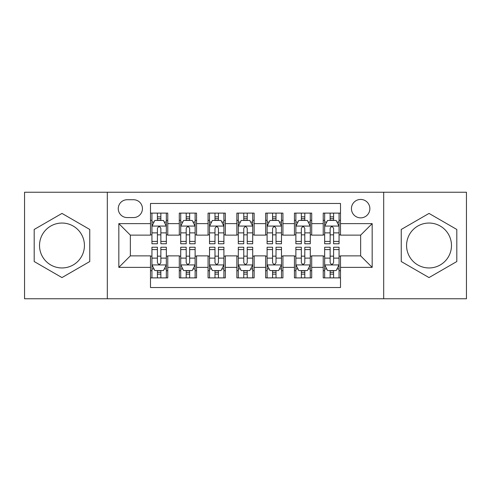 <?xml version="1.0" encoding="UTF-8"?>
<svg xmlns="http://www.w3.org/2000/svg" width="491" height="491" viewBox="0 0 491 491"><rect width="100%" height="100%" fill="white"/><g stroke="black" fill="none" stroke-linecap="round" stroke-linejoin="round"><path stroke-width="0.74" d="M429.024 223.043A22.457 22.457 0 0 0 406.573 245.5A22.457 22.457 0 0 0 429.024 267.957A22.457 22.457 0 0 0 451.481 245.5A22.457 22.457 0 0 0 429.024 223.043M360.652 199.438A9.212 9.212 0 0 0 351.439 208.65A9.212 9.212 0 0 0 360.652 217.863A9.212 9.212 0 0 0 369.864 208.65A9.212 9.212 0 0 0 360.652 199.438M61.976 267.957A22.457 22.457 0 0 1 39.519 245.5A22.457 22.457 0 0 1 61.976 223.043A22.457 22.457 0 0 1 84.427 245.5A22.457 22.457 0 0 1 61.976 267.957M383.686 298.761L466.45 298.761L466.45 192.239L383.686 192.239L383.686 298.761L107.314 298.761L107.314 192.239L24.55 192.239L24.55 298.761L107.314 298.761M340.502 213.112L323.225 213.112L323.225 223.62L311.711 223.62L311.711 235.134L323.225 235.134L323.225 223.62M311.711 223.62L311.711 213.112L294.44 213.112L294.44 223.62L282.926 223.62L282.926 235.134L294.44 235.134L294.44 223.62M282.926 223.62L282.926 213.112L265.649 213.112L265.649 223.62L254.135 223.62L254.135 235.134L265.649 235.134L265.649 223.62M254.135 223.62L254.135 213.112L236.865 213.112L236.865 223.62L225.351 223.62L225.351 235.134L236.865 235.134L236.865 223.62M225.351 223.62L225.351 213.112L208.074 213.112L208.074 223.62L196.56 223.62L196.56 235.134L208.074 235.134L208.074 223.62M196.56 223.62L196.56 213.112L179.289 213.112L179.289 235.134L167.775 235.134L167.775 213.112L150.498 213.112M150.498 277.888L167.775 277.888L167.775 255.866L179.289 255.866L179.289 277.888L196.56 277.888L196.56 255.866L208.074 255.866L208.074 267.38L196.56 267.38M208.074 267.38L208.074 277.888L225.351 277.888L225.351 255.866L236.865 255.866L236.865 267.38L225.351 267.38M236.865 267.38L236.865 277.888L254.135 277.888L254.135 255.866L265.649 255.866L265.649 267.38L254.135 267.38M265.649 267.38L265.649 277.888L282.926 277.888L282.926 255.866L294.44 255.866L294.44 267.38L282.926 267.38M294.44 267.38L294.44 277.888L311.711 277.888L311.711 255.866L323.225 255.866L323.225 267.38L311.711 267.38M127.181 217.574L133.515 217.574A8.924 8.924 0 0 0 142.439 208.65A8.924 8.924 0 0 0 133.515 199.727L127.181 199.727A8.924 8.924 0 0 0 118.257 208.65A8.924 8.924 0 0 0 127.181 217.574M383.686 192.239L107.314 192.239M340.502 223.62L340.502 203.47L150.498 203.47L150.498 235.134L130.348 235.134L130.348 255.866L150.498 255.866L150.498 287.53L340.502 287.53L340.502 255.866L360.652 255.866L360.652 235.134L340.502 235.134L340.502 223.62L372.166 223.62L372.166 267.38L340.502 267.38M150.498 267.38L118.834 267.38L118.834 223.62L150.498 223.62M323.225 267.38L323.225 277.888L340.502 277.888M150.498 220.312L151.94 220.312M157.408 220.312L160.864 220.312M166.332 220.312L167.775 220.312M150.498 234.845L151.94 234.845M157.408 234.845L160.864 234.845M166.332 234.845L167.775 234.845M150.498 256.155L151.94 256.155M157.408 256.155L160.864 256.155M166.332 256.155L167.775 256.155M150.498 270.688L151.94 270.688M157.408 270.688L160.864 270.688M166.332 270.688L167.775 270.688M179.289 234.845L180.725 234.845M186.193 234.845L189.649 234.845M195.123 234.845L196.56 234.845M179.289 220.312L180.725 220.312M186.193 220.312L189.649 220.312M195.123 220.312L196.56 220.312M179.289 256.155L180.725 256.155M186.193 256.155L189.649 256.155M195.123 256.155L196.56 256.155M179.289 270.688L180.725 270.688M186.193 270.688L189.649 270.688M195.123 270.688L196.56 270.688M208.074 256.155L209.516 256.155M214.984 256.155L218.44 256.155M223.908 256.155L225.351 256.155M208.074 270.688L209.516 270.688M214.984 270.688L218.44 270.688M223.908 270.688L225.351 270.688M208.074 220.312L209.516 220.312M214.984 220.312L218.44 220.312M223.908 220.312L225.351 220.312M208.074 234.845L209.516 234.845M214.984 234.845L218.44 234.845M223.908 234.845L225.351 234.845M236.865 256.155L238.301 256.155M243.775 256.155L247.225 256.155M252.699 256.155L254.135 256.155M236.865 270.688L238.301 270.688M243.775 270.688L247.225 270.688M252.699 270.688L254.135 270.688M236.865 220.312L238.301 220.312M243.775 220.312L247.225 220.312M252.699 220.312L254.135 220.312M236.865 234.845L238.301 234.845M243.775 234.845L247.225 234.845M252.699 234.845L254.135 234.845M265.649 256.155L267.092 256.155M272.56 256.155L276.016 256.155M281.484 256.155L282.926 256.155M265.649 270.688L267.092 270.688M272.56 270.688L276.016 270.688M281.484 270.688L282.926 270.688M265.649 220.312L267.092 220.312M272.56 220.312L276.016 220.312M281.484 220.312L282.926 220.312M265.649 234.845L267.092 234.845M272.56 234.845L276.016 234.845M281.484 234.845L282.926 234.845M294.44 256.155L295.877 256.155M301.351 256.155L304.807 256.155M310.275 256.155L311.711 256.155M294.44 270.688L295.877 270.688M301.351 270.688L304.807 270.688M310.275 270.688L311.711 270.688M294.44 220.312L295.877 220.312M301.351 220.312L304.807 220.312M310.275 220.312L311.711 220.312M294.44 234.845L295.877 234.845M301.351 234.845L304.807 234.845M310.275 234.845L311.711 234.845M323.225 256.155L324.668 256.155M330.136 256.155L333.592 256.155M339.06 256.155L340.502 256.155M323.225 270.688L324.668 270.688M330.136 270.688L333.592 270.688M339.06 270.688L340.502 270.688M323.225 220.312L324.668 220.312M330.136 220.312L333.592 220.312M339.06 220.312L340.502 220.312M323.225 234.845L324.668 234.845M330.136 234.845L333.592 234.845M339.06 234.845L340.502 234.845M130.348 235.134L118.834 223.62M130.348 255.866L118.834 267.38M372.166 223.62L360.652 235.134M372.166 267.38L360.652 255.866M61.976 277.581L89.755 261.537L89.755 229.463L61.976 213.419L34.192 229.463L34.192 261.537L61.976 277.581M456.808 229.463L429.024 213.419L401.245 229.463L401.245 261.537L429.024 277.581L456.808 261.537L456.808 229.463M160.864 216.856L157.408 216.856M166.332 241.425L160.864 241.425L160.864 243.775L166.332 243.775L166.332 226.21L163.454 220.453L154.818 220.453L151.94 226.21L151.94 243.775L157.408 243.775L157.408 241.425L151.94 241.425M151.94 226.21L151.94 213.112M166.332 226.21L166.332 213.112M157.408 220.453L157.408 213.112M160.864 213.112L160.864 220.453M160.864 241.425L160.864 228.37C159.71 226.155 158.562 226.155 157.408 228.37L157.408 241.425M157.408 274.144L160.864 274.144M151.94 249.575L157.408 249.575L157.408 247.225L151.94 247.225L151.94 264.79L154.818 270.547L163.454 270.547L166.332 264.79L166.332 247.225L160.864 247.225L160.864 249.575L166.332 249.575M166.332 264.79L166.332 277.888M151.94 264.79L151.94 277.888M160.864 270.547L160.864 277.888M157.408 277.888L157.408 270.547M157.408 249.575L157.408 262.63C158.556 264.845 159.71 264.845 160.864 262.63L160.864 249.575M189.649 216.856L186.193 216.856M195.123 241.425L189.649 241.425L189.649 243.775L195.123 243.775L195.123 226.21L192.239 220.453L183.603 220.453L180.725 226.21L180.725 243.775L186.193 243.775L186.193 241.425L180.725 241.425M180.725 226.21L180.725 213.112M195.123 226.21L195.123 213.112M186.193 220.453L186.193 213.112M189.649 213.112L189.649 220.453M189.649 241.425L189.649 228.37C188.501 226.155 187.347 226.155 186.193 228.37L186.193 241.425M218.44 216.856L214.984 216.856M223.908 241.425L218.44 241.425L218.44 243.775L223.908 243.775L223.908 226.21L221.03 220.453L212.394 220.453L209.516 226.21L209.516 243.775L214.984 243.775L214.984 241.425L209.516 241.425M209.516 226.21L209.516 213.112M223.908 226.21L223.908 213.112M214.984 220.453L214.984 213.112M218.44 213.112L218.44 220.453M218.44 241.425L218.44 228.37C217.292 226.155 216.138 226.155 214.984 228.37L214.984 241.425M247.225 216.856L243.775 216.856M252.699 241.425L247.225 241.425L247.225 243.775L252.699 243.775L252.699 226.21L249.821 220.453L241.179 220.453L238.301 226.21L238.301 243.775L243.775 243.775L243.775 241.425L238.301 241.425M238.301 226.21L238.301 213.112M252.699 226.21L252.699 213.112M243.775 220.453L243.775 213.112M247.225 213.112L247.225 220.453M247.225 241.425L247.225 228.37C246.077 226.155 244.923 226.155 243.775 228.37L243.775 241.425M276.016 216.856L272.56 216.856M281.484 241.425L276.016 241.425L276.016 243.775L281.484 243.775L281.484 226.21L278.606 220.453L269.97 220.453L267.092 226.21L267.092 243.775L272.56 243.775L272.56 241.425L267.092 241.425M267.092 226.21L267.092 213.112M281.484 226.21L281.484 213.112M272.56 220.453L272.56 213.112M276.016 213.112L276.016 220.453M276.016 241.425L276.016 228.37C274.868 226.155 273.714 226.155 272.56 228.37L272.56 241.425M186.193 274.144L189.649 274.144M180.725 249.575L186.193 249.575L186.193 247.225L180.725 247.225L180.725 264.79L183.603 270.547L192.239 270.547L195.123 264.79L195.123 247.225L189.649 247.225L189.649 249.575L195.123 249.575M195.123 264.79L195.123 277.888M180.725 264.79L180.725 277.888M189.649 270.547L189.649 277.888M186.193 277.888L186.193 270.547M186.193 249.575L186.193 262.63C187.347 264.845 188.495 264.845 189.649 262.63L189.649 249.575M214.984 274.144L218.44 274.144M209.516 249.575L214.984 249.575L214.984 247.225L209.516 247.225L209.516 264.79L212.394 270.547L221.03 270.547L223.908 264.79L223.908 247.225L218.44 247.225L218.44 249.575L223.908 249.575M223.908 264.79L223.908 277.888M209.516 264.79L209.516 277.888M218.44 270.547L218.44 277.888M214.984 277.888L214.984 270.547M214.984 249.575L214.984 262.63C216.132 264.845 217.286 264.845 218.44 262.63L218.44 249.575M243.775 274.144L247.225 274.144M238.301 249.575L243.775 249.575L243.775 247.225L238.301 247.225L238.301 264.79L241.179 270.547L249.821 270.547L252.699 264.79L252.699 247.225L247.225 247.225L247.225 249.575L252.699 249.575M252.699 264.79L252.699 277.888M238.301 264.79L238.301 277.888M247.225 270.547L247.225 277.888M243.775 277.888L243.775 270.547M243.775 249.575L243.775 262.63C244.923 264.845 246.077 264.845 247.225 262.63L247.225 249.575M272.56 274.144L276.016 274.144M267.092 249.575L272.56 249.575L272.56 247.225L267.092 247.225L267.092 264.79L269.97 270.547L278.606 270.547L281.484 264.79L281.484 247.225L276.016 247.225L276.016 249.575L281.484 249.575M281.484 264.79L281.484 277.888M267.092 264.79L267.092 277.888M276.016 270.547L276.016 277.888M272.56 277.888L272.56 270.547M272.56 249.575L272.56 262.63C273.708 264.845 274.862 264.845 276.016 262.63L276.016 249.575M304.807 216.856L301.351 216.856M310.275 241.425L304.807 241.425L304.807 243.775L310.275 243.775L310.275 226.21L307.397 220.453L298.761 220.453L295.877 226.21L295.877 243.775L301.351 243.775L301.351 241.425L295.877 241.425M295.877 226.21L295.877 213.112M310.275 226.21L310.275 213.112M301.351 220.453L301.351 213.112M304.807 213.112L304.807 220.453M304.807 241.425L304.807 228.37C303.653 226.155 302.505 226.155 301.351 228.37L301.351 241.425M301.351 274.144L304.807 274.144M295.877 249.575L301.351 249.575L301.351 247.225L295.877 247.225L295.877 264.79L298.761 270.547L307.397 270.547L310.275 264.79L310.275 247.225L304.807 247.225L304.807 249.575L310.275 249.575M310.275 264.79L310.275 277.888M295.877 264.79L295.877 277.888M304.807 270.547L304.807 277.888M301.351 277.888L301.351 270.547M301.351 249.575L301.351 262.63C302.499 264.845 303.653 264.845 304.807 262.63L304.807 249.575M333.592 216.856L330.136 216.856M339.06 241.425L333.592 241.425L333.592 243.775L339.06 243.775L339.06 226.21L336.182 220.453L327.546 220.453L324.668 226.21L324.668 243.775L330.136 243.775L330.136 241.425L324.668 241.425M324.668 226.21L324.668 213.112M339.06 226.21L339.06 213.112M330.136 220.453L330.136 213.112M333.592 213.112L333.592 220.453M333.592 241.425L333.592 228.37C332.444 226.155 331.29 226.155 330.136 228.37L330.136 241.425M330.136 274.144L333.592 274.144M324.668 249.575L330.136 249.575L330.136 247.225L324.668 247.225L324.668 264.79L327.546 270.547L336.182 270.547L339.06 264.79L339.06 247.225L333.592 247.225L333.592 249.575L339.06 249.575M339.06 264.79L339.06 277.888M324.668 264.79L324.668 277.888M333.592 270.547L333.592 277.888M330.136 277.888L330.136 270.547M330.136 249.575L330.136 262.63C331.29 264.845 332.438 264.845 333.592 262.63L333.592 249.575M179.289 267.38L167.775 267.38M179.289 223.62L167.775 223.62M166.259 226.069L152.007 226.069M151.94 222.036L154.027 222.036M164.246 222.036L166.332 222.036M157.408 232.881L151.94 232.881M166.332 232.881L160.864 232.881M160.864 218.685L157.408 218.685M152.007 264.931L166.259 264.931M166.332 268.964L164.246 268.964M154.027 268.964L151.94 268.964M160.864 258.119L166.332 258.119M151.94 258.119L157.408 258.119M157.408 272.315L160.864 272.315M195.05 226.069L180.798 226.069M180.725 222.036L182.812 222.036M193.037 222.036L195.123 222.036M186.193 232.881L180.725 232.881M195.123 232.881L189.649 232.881M189.649 218.685L186.193 218.685M223.835 226.069L209.589 226.069M209.516 222.036L211.603 222.036M221.822 222.036L223.908 222.036M214.984 232.881L209.516 232.881M223.908 232.881L218.44 232.881M218.44 218.685L214.984 218.685M252.626 226.069L238.374 226.069M238.301 222.036L240.387 222.036M250.613 222.036L252.699 222.036M243.775 232.881L238.301 232.881M252.699 232.881L247.225 232.881M247.225 218.685L243.775 218.685M281.411 226.069L267.165 226.069M267.092 222.036L269.178 222.036M279.397 222.036L281.484 222.036M272.56 232.881L267.092 232.881M281.484 232.881L276.016 232.881M276.016 218.685L272.56 218.685M180.798 264.931L195.05 264.931M195.123 268.964L193.037 268.964M182.812 268.964L180.725 268.964M189.649 258.119L195.123 258.119M180.725 258.119L186.193 258.119M186.193 272.315L189.649 272.315M209.589 264.931L223.835 264.931M223.908 268.964L221.822 268.964M211.603 268.964L209.516 268.964M218.44 258.119L223.908 258.119M209.516 258.119L214.984 258.119M214.984 272.315L218.44 272.315M238.374 264.931L252.626 264.931M252.699 268.964L250.613 268.964M240.387 268.964L238.301 268.964M247.225 258.119L252.699 258.119M238.301 258.119L243.775 258.119M243.775 272.315L247.225 272.315M267.165 264.931L281.411 264.931M281.484 268.964L279.397 268.964M269.178 268.964L267.092 268.964M276.016 258.119L281.484 258.119M267.092 258.119L272.56 258.119M272.56 272.315L276.016 272.315M310.202 226.069L295.95 226.069M295.877 222.036L297.963 222.036M308.188 222.036L310.275 222.036M301.351 232.881L295.877 232.881M310.275 232.881L304.807 232.881M304.807 218.685L301.351 218.685M295.95 264.931L310.202 264.931M310.275 268.964L308.188 268.964M297.963 268.964L295.877 268.964M304.807 258.119L310.275 258.119M295.877 258.119L301.351 258.119M301.351 272.315L304.807 272.315M338.993 226.069L324.741 226.069M324.668 222.036L326.754 222.036M336.973 222.036L339.06 222.036M330.136 232.881L324.668 232.881M339.06 232.881L333.592 232.881M333.592 218.685L330.136 218.685M324.741 264.931L338.993 264.931M339.06 268.964L336.973 268.964M326.754 268.964L324.668 268.964M333.592 258.119L339.06 258.119M324.668 258.119L330.136 258.119M330.136 272.315L333.592 272.315"/></g></svg>
